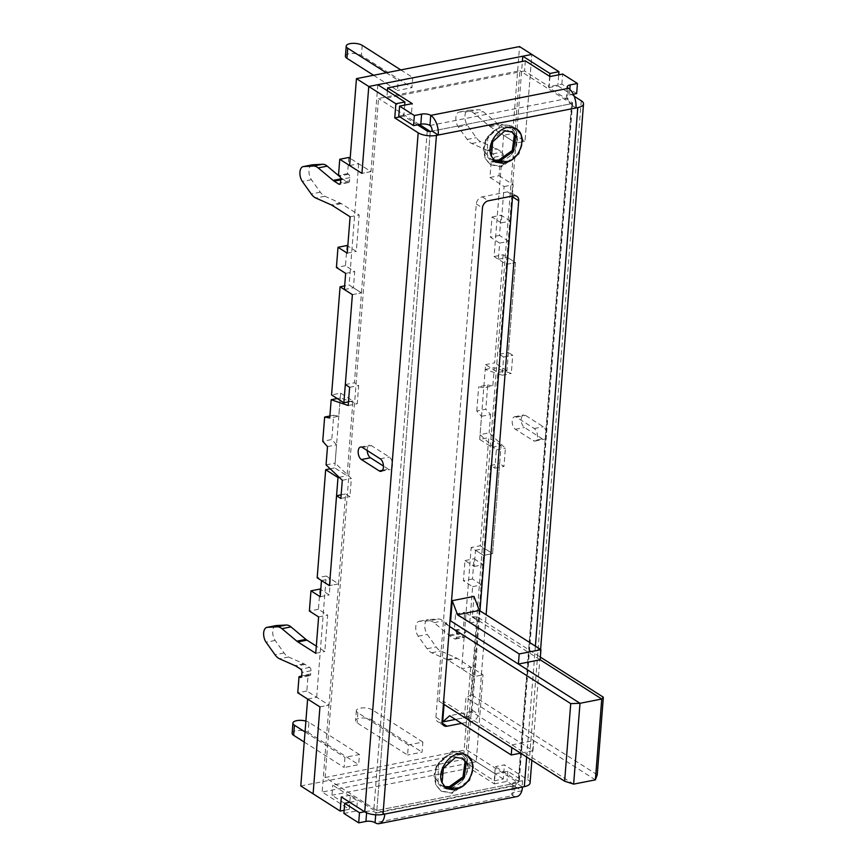 <?xml version="1.0" encoding="UTF-8"?>
<svg xmlns="http://www.w3.org/2000/svg" width="867" height="867" viewBox="0 0 867 867"><rect width="100%" height="100%" fill="white"/><g stroke="black" fill="none" stroke-linecap="round" stroke-linejoin="round"><path stroke-width="0.65" stroke-dasharray="4.33 3.25" d="M325.092 777.526L466.424 749.738L519.875 70.715L378.532 98.502L325.092 777.526L376.842 810.482L518.173 782.706L466.424 749.738M569.836 89.399L569.402 95.002A6.589 2.536 4.5 0 0 566.519 96.833A6.589 2.536 4.5 0 0 567.657 98.415A4.389 2.384 78.9 0 1 569.803 104.029L571.613 103.672L518.173 782.706L571.613 103.672L519.875 70.715M419.346 124.49L378.532 98.502M549.678 76.35L548.789 87.621L572.198 102.534A2.2 0.845 -175.5 0 1 572.578 103.065A2.2 0.845 -175.5 0 1 571.613 103.672L432.091 131.101L569.803 104.029L575.97 107.952M366.611 812.812L366.73 811.317A6.589 2.536 -175.5 0 1 375.866 812.607A4.389 2.384 -101.1 0 0 377.037 812.867A4.389 2.384 -101.1 0 0 378.651 810.125L518.173 782.706A2.2 0.845 4.5 0 0 519.138 782.088A2.2 0.845 4.5 0 0 518.759 781.557L495.35 766.656L494.233 780.799L467.129 763.534L476.189 761.757L322.166 792.026L349.271 809.29L350.387 795.147L373.796 810.06A2.2 0.845 4.5 0 0 376.842 810.482L430.281 131.459L376.842 810.482L378.651 810.125L384.807 814.048M275.955 625.606A8.789 4.758 -101.1 0 0 272.704 631.404A8.789 4.758 -101.1 0 0 275.153 640.453L284.051 652.959A16.473 8.93 -101.1 0 0 287.551 656.438A16.473 8.93 -101.1 0 0 288.603 657.013L303.981 663.829A16.473 8.93 78.9 0 1 305.043 664.404L309.725 667.384A2.634 1.431 78.9 0 1 311.004 670.744L310.754 673.984A2.634 1.431 78.9 0 1 309.779 675.621A2.634 1.431 78.9 0 1 309.085 675.469L308.099 674.84L306.831 690.999L329.005 705.131L322.166 792.026M312.228 164.828A8.789 4.758 -101.1 0 0 308.966 170.626A8.789 4.758 -101.1 0 0 311.416 179.686L320.313 192.192A16.473 8.93 -101.1 0 0 323.814 195.671A16.473 8.93 -101.1 0 0 324.865 196.245L340.243 203.062A16.473 8.93 78.9 0 1 341.305 203.626L359.166 215.005L356.304 251.387L347.808 245.979M485.206 369.45L494.266 367.673L492.824 385.956L483.764 387.733L485.206 369.45L502.221 375.238L503.651 357.041L499.338 354.3L506.415 264.37L498.406 259.266L499.674 243.096L490.44 237.211L492.022 216.999L501.267 222.884L504.128 186.513L489.963 177.486L491.231 161.316L492.218 161.945A2.634 1.431 -101.1 0 0 492.922 162.107A2.634 1.431 -101.1 0 0 493.887 160.46L494.147 157.23A2.634 1.431 -101.1 0 0 492.857 153.86L488.175 150.88A16.473 8.93 -101.1 0 0 487.124 150.316L471.746 143.499A16.473 8.93 78.9 0 1 467.183 139.446L458.285 126.94A8.789 4.758 78.9 0 1 455.847 117.879A8.789 4.758 78.9 0 1 459.098 112.081A8.789 4.758 78.9 0 1 459.456 112.038L469.383 111.518A16.473 8.93 78.9 0 1 473.068 112.612A16.473 8.93 78.9 0 1 474.108 113.382L489.042 125.867A16.473 8.93 -101.1 0 0 490.083 126.636L515.952 143.109L522.389 61.427M489.963 177.486L499.024 175.708L500.292 159.539L501.278 160.167A2.634 1.431 -101.1 0 0 501.982 160.33A2.634 1.431 -101.1 0 0 502.947 158.683L503.207 155.453A2.634 1.431 -101.1 0 0 501.917 152.083L497.235 149.102A16.473 8.93 -101.1 0 0 496.184 148.528L480.806 141.711A16.473 8.93 78.9 0 1 476.243 137.669L467.346 125.151A8.789 4.758 78.9 0 1 464.907 116.102A8.789 4.758 78.9 0 1 468.158 110.304A8.789 4.758 78.9 0 1 468.516 110.261L478.443 109.741A16.473 8.93 78.9 0 1 482.128 110.835A16.473 8.93 78.9 0 1 483.168 111.594L498.102 124.089A16.473 8.93 -101.1 0 0 499.143 124.848L525.012 141.332L531.85 54.426L525.012 141.332L512.7 133.485L519.539 46.58M429.306 620.794A16.473 8.93 78.9 0 1 432.991 621.888A16.473 8.93 78.9 0 1 434.031 622.647L448.965 635.143A16.473 8.93 -101.1 0 0 450.006 635.901L454.687 638.881A2.634 1.431 -101.1 0 0 455.381 639.044A2.634 1.431 -101.1 0 0 456.356 637.397L456.606 634.167A2.634 1.431 -101.1 0 0 455.316 630.797L454.33 630.168L455.608 614.009L469.773 623.026L472.634 586.656L463.401 580.771L464.994 560.559L474.227 566.444L475.506 550.274L483.515 555.379L490.592 465.449L494.905 468.191L496.336 450.006L480.08 434.605L489.14 432.817L505.396 448.228L503.965 466.413L499.652 463.672L492.575 553.601L484.566 548.497L483.287 564.666L474.054 558.782L472.461 578.983L481.694 584.878L478.833 621.249L464.669 612.221L463.39 628.391L464.376 629.019A2.634 1.431 -101.1 0 1 465.666 632.39L465.416 635.619A2.634 1.431 -101.1 0 1 464.441 637.267A2.634 1.431 -101.1 0 1 463.747 637.104L459.066 634.124A16.473 8.93 -101.1 0 1 458.025 633.354L443.091 620.87A16.473 8.93 78.9 0 0 442.051 620.1A16.473 8.93 78.9 0 0 438.366 619.005L428.439 619.526A8.789 4.758 78.9 0 0 428.07 619.58A8.789 4.758 78.9 0 0 424.819 625.378A8.789 4.758 78.9 0 0 427.268 634.427L436.166 646.934A16.473 8.93 78.9 0 0 440.718 650.987L456.096 657.804A16.473 8.93 -101.1 0 1 457.158 658.378L483.027 674.851L476.189 761.757L483.027 674.851L470.705 667.005L461.645 668.782L471.193 547.532L483.515 555.379L492.575 553.601L483.515 555.379L473.967 676.628L448.098 660.155A16.473 8.93 -101.1 0 0 447.036 659.581L431.658 652.764A16.473 8.93 78.9 0 1 427.106 648.722L418.208 636.205A8.789 4.758 78.9 0 1 415.759 627.155A8.789 4.758 78.9 0 1 419.01 621.357A8.789 4.758 78.9 0 1 419.379 621.314L429.306 620.794L438.366 619.005M471.431 760.587L472.623 769.896L468.993 780.224L451.674 792.882L440.978 790.899L435.96 785.339L433.923 775.456L436.73 764.607L452.401 750.898L462.122 752.263L466.468 757.39L467.692 766.764C465.503 753.044 458.014 749.727 445.215 756.815C437.304 762.83 434.215 770.178 435.949 778.848C440.696 790.747 449.095 791.885 461.136 782.251A21.968 16.408 122.5 0 0 467.692 766.764M469.567 757.335C472.569 760.392 473.794 764.716 473.241 770.286L469.6 780.614L452.292 793.272L441.596 791.289L436.578 785.73L434.53 775.846L437.347 764.997L453.007 751.288L462.74 752.654L467.085 757.791L468.31 767.154C467.519 772.779 465.135 777.807 461.136 782.251M520.731 134.103L521.923 143.413L518.293 153.73L500.985 166.399L490.288 164.416L485.271 158.856L483.222 148.972L486.04 138.124L501.7 124.414L511.422 125.78L515.778 130.906L517.003 140.281C514.814 126.56 507.314 123.244 494.526 130.321C486.615 136.347 483.526 143.694 485.249 152.364C489.996 164.264 498.395 165.402 510.435 155.757A21.968 16.408 122.5 0 0 517.003 140.281M518.867 130.841C521.88 133.908 523.104 138.232 522.541 143.803L518.91 154.131L501.603 166.789L490.895 164.806L485.878 159.246L483.84 149.362L486.647 138.514L502.318 124.805L512.039 126.17L516.396 131.307L517.621 140.671C516.83 146.295 514.434 151.324 510.435 155.757M506.631 127.557L516.591 129.075M457.321 754.041L467.28 755.558M327.488 446.592L336.548 444.814L335.117 463.097L351.363 478.497L349.932 496.693L345.619 493.941L338.542 583.87L330.533 578.777L329.265 594.935L320.768 589.527M326.057 464.875L335.117 463.097M337.241 398.538L340.243 397.942L338.802 416.225L329.742 418.013M481.521 416.312L490.581 414.534L485.823 409.235L476.763 411.012L481.521 416.312L480.08 434.605M490.581 414.534L489.14 432.817M470.456 758.061L495.1 773.765L494.309 783.866L469.665 768.173L470.456 758.061L332.744 785.134L357.388 800.826L356.586 810.938L331.953 795.245L332.744 785.134M461.569 723.36L472.396 721.225A6.589 4.92 122.5 0 0 478.313 714.094L486.127 614.768M464.419 717.659L466.012 697.447L533.779 740.613L532.977 750.714L471.377 711.482L464.419 717.659L455.413 719.437L466.229 717.302A6.589 4.92 122.5 0 0 472.147 710.171L479.96 610.845M512.56 196.029A6.589 4.92 122.5 0 0 510.652 192.366A6.589 4.92 122.5 0 0 507.585 191.867L482.215 196.852A6.589 4.92 122.5 0 0 476.308 203.983L435.906 717.302A6.589 4.92 122.5 0 0 437.802 721.788A6.589 4.92 122.5 0 0 440.87 722.298L442.051 722.059M404.694 105.102L403.827 116.113L417.526 124.848M403.827 116.113L399.86 116.893M349.271 809.29L344.156 810.298M350.387 795.147L341.327 796.925M494.309 783.866L506.989 781.373L521.771 790.791L514.532 792.21A6.589 2.536 4.5 0 0 511.649 794.053L512.451 783.941A6.589 2.536 -175.5 0 0 513.578 785.535A4.389 2.384 78.9 0 0 514.749 785.805A4.389 2.384 78.9 0 0 516.364 783.064L522.519 786.987M530.084 782.955A13.178 5.083 4.5 0 0 527.819 779.78L504.41 764.867L495.35 766.656M494.233 780.799L503.293 779.021L504.41 764.867M503.293 779.021L463.867 753.9L470.705 667.005M548.789 87.621L557.849 85.844L558.716 74.822M557.849 85.844L574.192 96.248M542.352 438.875L524.492 427.496A6.589 3.566 78.9 0 1 521.262 420.571A6.589 3.566 78.9 0 1 523.701 414.968A6.589 3.566 78.9 0 1 525.445 415.369L543.306 426.748A6.589 3.566 78.9 0 1 546.535 433.673A6.589 3.566 78.9 0 1 544.108 439.276A6.589 3.566 78.9 0 1 542.352 438.875L533.292 440.653A6.589 3.566 -101.1 0 0 535.047 441.065A6.589 3.566 -101.1 0 0 537.475 435.451A6.589 3.566 -101.1 0 0 534.245 428.526L516.385 417.146A6.589 3.566 -101.1 0 0 514.64 416.745A6.589 3.566 -101.1 0 0 512.202 422.359A6.589 3.566 -101.1 0 0 515.432 429.273L533.292 440.653M483.764 387.733L478.671 386.758L487.731 384.981L485.823 409.235M487.731 384.981L492.824 385.956M499.024 175.708L513.188 184.736L510.327 221.107L501.083 215.222L499.5 235.434L508.734 241.319L507.466 257.488L515.475 262.582L508.398 352.511L512.711 355.264L511.281 373.449L494.266 367.673M467.129 763.534L473.967 676.628L483.027 674.851L473.967 676.628L461.645 668.782M476.763 411.012L478.671 386.758M320.021 589.051L318.438 609.263L327.672 615.147L324.811 651.529L316.314 646.121M336.548 444.814L331.79 439.504L322.73 441.292M329.904 416.008L333.708 415.26L331.79 439.504M333.708 415.26L338.802 416.225M347.06 245.502L345.478 265.703L354.711 271.599L353.443 287.757L361.452 292.862L354.375 382.791L358.689 385.544L357.247 403.729L340.243 397.942M348.816 157.48L347.548 173.649L348.523 174.278A2.634 1.431 78.9 0 1 349.813 177.648L349.564 180.878A2.634 1.431 78.9 0 1 348.588 182.525A2.634 1.431 78.9 0 1 347.895 182.363L343.213 179.382A16.473 8.93 78.9 0 1 342.172 178.613L340.276 177.031M377.828 84.706L370.989 171.612L350.181 158.347M367.218 450.526A6.589 3.566 78.9 0 1 369.667 445.237A6.589 3.566 78.9 0 1 371.423 445.649L389.283 457.028A6.589 3.566 78.9 0 1 392.513 463.943A6.589 3.566 78.9 0 1 390.074 469.556A6.589 3.566 78.9 0 1 388.329 469.155L383.463 466.056M516.862 796.578A15.378 8.334 78.9 0 1 512.787 795.635L375.075 822.707M511.649 794.053A6.589 2.536 4.5 0 0 512.787 795.635L513.578 785.535L375.866 812.607L375.693 814.807M343.906 813.43L356.586 810.938M469.665 768.173L331.953 795.245M512.451 783.941A6.589 2.536 -175.5 0 1 515.323 782.11L514.532 792.21M495.1 773.765L507.78 771.262L522.573 780.679L515.323 782.11M349.791 802.322L357.388 800.826M366.73 811.317L364.573 811.74M387.386 90.797L386.823 98.025L411.467 113.718L412.258 103.617M525.337 60.853L524.535 70.953L549.179 86.646L549.971 76.545M576.642 93.571L561.859 84.153L549.179 86.646M569.402 95.002L573.304 94.232M411.467 113.718L398.777 116.211M386.823 98.025L524.535 70.953M561.859 84.153L562.661 74.053M507.78 771.262L506.989 781.373M522.573 780.679L521.771 790.791M349.607 165.543L358.667 163.755L370.989 171.612L361.929 173.389L370.989 171.612L361.452 292.862L349.13 285.015L344.665 285.893M347.244 253.164L356.304 251.387M350.105 216.793L359.166 215.005M345.651 273.376L354.711 271.599M345.478 265.703L336.418 267.491M344.383 289.545L353.443 287.757M352.392 294.639L361.452 292.862L352.392 294.639M345.315 384.569L354.375 382.791M349.629 387.321L358.689 385.544M348.187 405.507L357.247 403.729M342.302 480.285L351.363 478.497M340.872 498.471L349.932 496.693M341.165 494.819L345.619 493.941M316.683 697.285L326.23 576.024L338.542 583.87L329.482 585.659L338.542 583.87L329.005 705.131L316.683 697.285L307.622 699.062M321.473 580.554L330.533 578.777M320.205 596.724L329.265 594.935M318.612 616.936L327.672 615.147M318.438 609.263L309.378 611.04M315.751 653.306L324.811 651.529M319.945 706.908L329.005 705.131L319.945 706.908M306.831 690.999L297.76 692.787M503.64 135.263L494.092 256.524L506.415 264.37L515.475 262.582L506.415 264.37L515.952 143.109L525.012 141.332L515.952 143.109L503.64 135.263L512.7 133.485M504.128 186.513L513.188 184.736M501.267 222.884L510.327 221.107M492.022 216.999L501.083 215.222M502.221 375.238L511.281 373.449M503.651 357.041L512.711 355.264M499.338 354.3L508.398 352.511M498.406 259.266L507.466 257.488M499.674 243.096L508.734 241.319M499.5 235.434L490.44 237.211M474.227 566.444L483.287 564.666M464.994 560.559L474.054 558.782M475.506 550.274L484.566 548.497M490.592 465.449L499.652 463.672M494.905 468.191L503.965 466.413M496.336 450.006L505.396 448.228M469.773 623.026L478.833 621.249M455.608 614.009L464.669 612.221M472.634 586.656L481.694 584.878M472.461 578.983L463.401 580.771M454.33 630.168L463.39 628.391M491.231 161.316L500.292 159.539M347.548 173.649L338.488 175.427M308.099 674.84L301.651 676.108M446.223 788.58L441.682 783.866L442.116 767.501L454.21 756.642L462.317 758.072M444.056 786.532L440.761 785.123L435.949 778.848M444.543 787.106L441.997 785.903L437.987 781.503L438.42 765.149L445.215 756.815M495.523 162.086L490.993 157.371L491.416 141.018L503.51 130.158L511.628 131.589M493.356 160.048L490.072 158.628L485.249 152.364M493.843 160.623L491.296 159.42L487.297 155.02L487.72 138.666L494.526 130.321M304.241 742.054L344.166 767.49L344.958 757.379L359.458 754.528L358.656 764.64L344.166 767.49M305.032 731.954L344.958 757.379M359.458 754.528L308.934 722.363L308.143 732.463A8.789 3.392 4.5 0 0 298.443 730.458A8.789 3.392 4.5 0 0 292.136 733.2M308.143 732.463L358.656 764.64M308.934 722.363A8.789 3.392 4.5 0 0 305.888 721.084M422.879 742.065L372.355 709.889L371.564 720A8.789 3.392 4.5 0 0 361.864 717.995A8.789 3.392 4.5 0 0 355.557 720.726A8.789 3.392 4.5 0 0 357.063 722.85L407.588 755.016L408.379 744.916L422.879 742.065L422.077 752.166L407.588 755.016M372.355 709.889A8.789 3.392 4.5 0 0 362.666 707.895A8.789 3.392 4.5 0 0 356.348 710.626A8.789 3.392 4.5 0 0 357.865 712.739L408.379 744.916M371.564 720L422.077 752.166M373.569 75.277L397.444 90.482L398.235 80.371L412.735 77.521L411.944 87.632L397.444 90.482M386.303 72.774L398.235 80.371M345.413 56.192A8.789 3.392 -175.5 0 1 351.731 53.451A8.789 3.392 -175.5 0 1 361.42 55.455L411.944 87.632M400.803 69.924L412.735 77.521M340.623 393.13L334.738 467.909L347.06 475.755L352.945 400.977L340.623 393.13L331.562 394.918M479.7 439.417L485.585 364.639L497.907 372.485L492.022 447.264L479.7 439.417L488.76 437.629L480.253 545.755L471.193 547.532M300.784 785.957L463.867 753.9M492.022 447.264L501.083 445.475L492.575 553.601L480.253 545.755M494.092 256.524L503.153 254.735L515.475 262.582L506.967 370.708L497.907 372.485M352.945 400.977L348.48 401.855M339.17 477.305L347.06 475.755M326.23 576.024L317.17 577.812M330.197 468.798L334.738 467.909M358.667 163.755L349.13 285.015M503.153 254.735L494.645 362.861L485.585 364.639M501.083 445.475L488.76 437.629M506.967 370.708L494.645 362.861M471.377 711.482L449.637 715.752M597.244 774.805L471.572 694.76L477.684 617.174L540.347 657.088M471.572 694.76L466.012 697.447M444.056 704.416L444.272 701.728L438.962 701.175L445.064 623.579L449.94 621.227M477.684 617.174L472.374 616.621L473.967 596.409M595.38 779.856L533.779 740.613L512.029 744.883L511.823 747.582M573.64 784.126L444.272 701.728M532.977 750.714L520.579 753.152M472.374 616.621L540.141 659.776M438.962 701.175L443.416 704.015M449.529 626.429L445.064 623.579M284.051 652.959L274.991 654.748M320.313 192.192L311.253 193.97M469.383 111.518L478.443 109.741M535.394 646.143L526.67 757.032M466.229 717.302L472.396 721.225M440.87 722.298L442.213 723.154M435.906 717.302L442.072 721.225M476.308 203.983L482.464 207.907M482.215 196.852L488.381 200.776M507.585 191.867L513.752 195.79M472.147 710.171L478.313 714.094M581.258 100.756L527.819 779.78M572.198 102.534L518.759 781.557M427.236 131.025L373.796 810.06M429.945 125.487L567.657 98.415L568.459 88.315M341.305 203.626L332.245 205.414M382.488 470.304L388.329 469.155M362.363 447.426L371.423 445.649M380.223 458.806L389.283 457.028M490.083 126.636L499.143 124.848M534.245 428.526L543.306 426.748M516.385 417.146L525.445 415.369M515.432 429.273L524.492 427.496M448.098 660.155L457.158 658.378M455.316 630.797L464.376 629.019M456.606 634.167L465.666 632.39M456.356 637.397L465.416 635.619M454.687 638.881L463.747 637.104M450.006 635.901L459.066 634.124M448.965 635.143L458.025 633.354M434.031 622.647L443.091 620.87M419.379 621.314L428.439 619.526M418.208 636.205L427.268 634.427M427.106 648.722L436.166 646.934M431.658 652.764L440.718 650.987M447.036 659.581L456.096 657.804M458.285 126.94L467.346 125.151M459.456 112.038L468.516 110.261M467.183 139.446L476.243 137.669M471.746 143.499L480.806 141.711M487.124 150.316L496.184 148.528M488.175 150.88L497.235 149.102M492.857 153.86L501.917 152.083M494.147 157.23L503.207 155.453M493.887 160.46L502.947 158.683M492.218 161.945L501.278 160.167M489.042 125.867L498.102 124.089M474.108 113.382L483.168 111.594M347.895 182.363L340.113 183.891M349.564 180.878L340.503 182.655M349.813 177.648L340.753 179.426M348.523 174.278L339.463 176.055M340.243 203.062L331.183 204.84M324.865 196.245L315.805 198.023M311.416 179.686L302.355 181.463M342.172 178.613L340.764 178.895M343.213 179.382L340.72 179.87M305.043 664.404L295.983 666.181M303.981 663.829L294.921 665.607M288.603 657.013L279.542 658.79M275.153 640.453L266.093 642.23M309.085 675.469L301.304 676.997M310.754 673.984L301.694 675.761M311.004 670.744L301.944 672.532M309.725 667.384L300.665 669.161M357.865 712.739L357.063 722.85M362.222 45.355L361.42 55.455M441.596 791.289L440.978 790.899M462.74 752.654L462.122 752.263M490.895 164.806L490.288 164.416M512.039 126.17L511.422 125.78M443.958 725.712L437.802 721.788M516.808 196.3L510.652 192.366M540.596 649.459L531.861 760.348M572.578 103.065L519.138 782.088M514.749 785.805L377.037 812.867M360.607 447.025L369.667 445.237M381.014 471.334L390.074 469.556M535.047 441.065L544.108 439.276M514.64 416.745L523.701 414.968M455.381 639.044L464.441 637.267M419.01 621.357L428.07 619.58M459.098 112.081L468.158 110.304M492.922 162.107L501.982 160.33M348.588 182.525L339.528 184.303M309.779 675.621L300.719 677.409M567.321 86.733L566.519 96.833M445.692 788.255L446.483 788.764M461.721 757.65L462.956 758.43M440.761 785.123L441.997 785.903M494.992 161.771L495.794 162.281M511.031 131.166L512.256 131.947M490.072 158.628L491.296 159.42M356.348 710.626L355.557 720.726"/><path stroke-width="1.3" d="M417.526 124.848L427.236 131.025A2.2 0.845 -175.5 0 0 430.281 131.459L432.091 131.101L430.281 131.459L419.346 124.49M549.678 76.35L549.906 73.478L522.79 56.214L531.85 54.426L368.768 86.483L361.929 173.389L339.756 159.257L338.488 175.427L339.463 176.055A2.634 1.431 78.9 0 1 340.753 179.426L340.503 182.655A2.634 1.431 78.9 0 1 339.528 184.303A2.634 1.431 78.9 0 1 338.834 184.14L334.153 181.16A16.473 8.93 78.9 0 1 333.112 180.39L318.178 167.905A16.473 8.93 -101.1 0 0 313.453 166.041L303.526 166.572A8.789 4.758 -101.1 0 0 303.168 166.616A8.789 4.758 -101.1 0 0 299.906 172.414A8.789 4.758 -101.1 0 0 302.355 181.463L311.253 193.97A16.473 8.93 -101.1 0 0 314.754 197.459A16.473 8.93 -101.1 0 0 315.805 198.023L331.183 204.84A16.473 8.93 78.9 0 1 332.245 205.414L350.105 216.793L347.244 253.164L338 247.279L336.418 267.491L345.651 273.376L344.383 289.545L352.392 294.639L345.315 384.569L349.629 387.321L348.187 405.507L331.183 399.73L329.742 418.013L324.648 417.038L322.73 441.292L327.488 446.592L326.057 464.875L342.302 480.285L340.872 498.471L336.559 495.729L329.482 585.659L321.473 580.554L320.205 596.724L310.96 590.839L309.378 611.04L318.612 616.936L315.751 653.306L297.89 641.927A16.473 8.93 78.9 0 1 296.85 641.168L281.916 628.673A16.473 8.93 -101.1 0 0 277.191 626.819L267.264 627.34A8.789 4.758 -101.1 0 0 266.895 627.383A8.789 4.758 -101.1 0 0 263.644 633.181A8.789 4.758 -101.1 0 0 266.093 642.23L274.991 654.748A16.473 8.93 -101.1 0 0 278.491 658.226A16.473 8.93 -101.1 0 0 279.542 658.79L294.921 665.607A16.473 8.93 78.9 0 1 295.983 666.181L300.665 669.161A2.634 1.431 78.9 0 1 301.944 672.532L301.694 675.761A2.634 1.431 78.9 0 1 300.719 677.409A2.634 1.431 78.9 0 1 300.025 677.246L299.039 676.618L297.76 692.787L319.945 706.908L313.106 793.814L340.211 811.078L344.156 810.298M516.591 129.075L520.731 134.103M518.867 130.841A21.968 16.408 122.5 0 0 516.84 129.226A21.968 16.408 122.5 0 0 506.631 127.557C495.675 130.364 486.333 146.642 491.416 156.288L495.794 162.27L509.395 161.273C520.709 156.158 525.64 138.417 518.867 130.841M467.28 755.558L471.431 760.587M469.567 757.335A21.968 16.408 122.5 0 0 467.541 755.721A21.968 16.408 122.5 0 0 457.321 754.041C446.375 756.848 437.033 773.126 442.105 782.771L446.494 788.753L460.095 787.756C471.41 782.641 476.341 764.9 469.567 757.335M331.183 399.73L337.241 398.538M573.304 94.232L576.642 93.571L577.444 83.47L570.193 84.89A6.589 2.536 -175.5 0 0 567.321 86.733A6.589 2.536 -175.5 0 0 568.459 88.315A15.378 8.334 78.9 0 1 575.97 107.952L577.78 107.595L535.394 646.143M375.693 814.807L375.075 822.707A15.378 8.334 -101.1 0 0 379.15 823.65A15.378 8.334 -101.1 0 0 384.807 814.048L382.997 814.406A13.178 5.083 4.5 0 1 364.736 811.837L341.327 796.925L340.211 811.078M486.127 614.768L518.704 200.786A6.589 4.92 122.5 0 0 516.808 196.3A6.589 4.92 122.5 0 0 513.752 195.79L488.381 200.776A6.589 4.92 122.5 0 0 482.464 207.907L442.072 721.225A6.589 4.92 122.5 0 0 443.958 725.712A6.589 4.92 122.5 0 0 447.025 726.221L461.569 723.36M399.86 116.893L394.767 117.901L418.176 132.814A13.178 5.083 -175.5 0 0 436.437 135.382L438.247 135.024A15.378 8.334 -101.1 0 0 430.736 115.387A6.589 2.536 -175.5 0 0 421.611 114.097L414.361 115.528L399.568 106.11L412.258 103.617L387.614 87.914L387.386 90.797M526.67 757.032L524.34 786.629L522.519 786.987A15.378 8.334 78.9 0 1 516.862 796.578L379.15 823.65M479.96 610.845L512.549 196.863A6.589 4.92 122.5 0 0 512.56 196.029M442.051 722.059L455.413 719.437L442.679 721.94L444.056 704.416M404.932 101.97L395.872 103.758L368.768 86.483L377.828 84.706L404.932 101.97L404.694 105.102M395.872 103.758L394.767 117.901M524.34 786.629A13.178 5.083 4.5 0 0 530.084 782.955L531.861 760.348M549.906 73.478L558.966 71.701L519.539 46.58L356.445 78.637L349.607 165.543L361.929 173.389L368.768 86.483L356.445 78.637M558.716 74.822L558.966 71.701M574.192 96.248L581.258 100.756A13.178 5.083 -175.5 0 1 583.524 103.921A13.178 5.083 -175.5 0 1 577.78 107.595M399.568 106.11L398.777 116.211L413.559 125.628L420.809 124.209A6.589 2.536 4.5 0 1 429.945 125.487A4.389 2.384 -101.1 0 1 432.091 131.101L438.247 135.024L575.97 107.952M362.363 447.426L380.223 458.806A6.589 3.566 78.9 0 1 383.452 465.731A6.589 3.566 78.9 0 1 381.014 471.334A6.589 3.566 78.9 0 1 379.269 470.933L361.409 459.553A6.589 3.566 78.9 0 1 358.179 452.628A6.589 3.566 78.9 0 1 360.607 447.025A6.589 3.566 78.9 0 1 362.363 447.426M522.389 61.427L522.79 56.214M316.314 646.121L306.951 640.149A16.473 8.93 78.9 0 1 305.91 639.38L290.976 626.895A16.473 8.93 -101.1 0 0 286.251 625.031L276.324 625.551A8.789 4.758 -101.1 0 0 275.955 625.606L266.895 627.383M320.768 589.527L320.021 589.051L310.96 590.839M347.808 245.979L347.06 245.502L338 247.279M340.276 177.031L327.238 166.128A16.473 8.93 -101.1 0 0 322.513 164.264L312.586 164.784A8.789 4.758 -101.1 0 0 312.228 164.828L303.168 166.616M350.181 158.347L348.816 157.48L339.756 159.257M383.463 466.056L370.469 457.776A6.589 3.566 78.9 0 1 367.218 450.526M375.075 822.707A6.589 2.536 4.5 0 0 365.939 821.417L358.689 822.848L343.906 813.43L344.698 803.319L349.791 802.322M364.573 811.74L359.491 812.737L344.698 803.319M387.614 87.914L525.337 60.853L549.971 76.545L562.661 74.053L577.444 83.47M413.559 125.628L414.361 115.528M359.491 812.737L358.689 822.848M336.559 495.729L341.165 494.819M324.648 417.038L329.904 416.008M301.651 676.108L299.039 676.618M460.095 787.756L454.178 789.88L446.223 788.58M462.317 758.072L465.059 761.627L462.989 776.93L449.247 786.748L444.056 786.532M442.105 782.771L443.34 768.292L455.435 757.433L462.956 758.43L466.294 762.407L464.224 777.721L450.482 787.529L444.543 787.106M509.395 161.273L503.489 163.397L495.523 162.086M511.628 131.589L514.369 135.144L512.299 150.446L498.558 160.265L493.356 160.048M491.416 156.288L492.651 141.809L504.746 130.95L512.256 131.947L515.594 135.924L513.524 151.237L499.793 161.045L493.843 160.623M305.888 721.084A8.789 3.392 4.5 0 0 292.927 723.089L292.136 733.2A8.789 3.392 4.5 0 0 293.642 735.314L304.241 742.054M292.927 723.089A8.789 3.392 4.5 0 0 294.444 725.213L305.032 731.954M400.803 69.924L362.222 45.355A8.789 3.392 4.5 0 0 352.522 43.35A8.789 3.392 4.5 0 0 346.215 46.081A8.789 3.392 4.5 0 0 347.721 48.205L346.93 58.306L373.569 75.277M347.721 48.205L386.303 72.774M346.93 58.306A8.789 3.392 -175.5 0 1 345.413 56.192L346.215 46.081M313.106 793.814L300.784 785.957L307.622 699.062L319.945 706.908L313.106 793.814M348.48 401.855L343.885 402.765L352.392 294.639L340.07 286.793L344.665 285.893M338 477.533L325.678 469.686L317.17 577.812L329.482 585.659L338 477.533L339.17 477.305M325.678 469.686L330.197 468.798M343.885 402.765L331.562 394.918L340.07 286.793M452.216 600.679L473.967 596.409L479.332 610.433L540.932 649.676L540.141 659.776L518.39 664.057L450.634 620.891L452.216 600.679L457.581 614.714L519.192 653.946L518.39 664.057L580.001 703.289L573.64 784.126L595.38 779.856L597.244 774.805L603.356 697.22L601.741 699.019L580.001 703.289L570.735 703.625L449.529 626.429M511.823 747.582L511.237 754.994L449.637 715.752L442.679 721.94M449.94 621.227L450.634 620.891M479.332 610.433L457.581 614.714M540.932 649.676L519.192 653.946M595.38 779.856L601.741 699.019L540.141 659.776M520.579 753.152L511.237 754.994M540.347 657.088L603.356 697.22M443.416 704.015L564.634 781.21L570.735 703.625M564.634 781.21L573.64 784.126M436.437 135.382L382.997 814.406M384.807 814.048L522.519 786.987M442.213 723.154L447.025 726.221M512.549 196.863L518.704 200.786M418.176 132.814L364.736 811.837M429.945 125.487L430.736 115.387L568.459 88.315M570.193 84.89L569.836 89.399M420.809 124.209L421.611 114.097M365.939 821.417L366.611 812.812M361.409 459.553L370.469 457.776M379.269 470.933L382.488 470.304M306.951 640.149L297.89 641.927M340.113 183.891L338.834 184.14M312.586 164.784L303.526 166.572M322.513 164.264L313.453 166.041M327.238 166.128L318.178 167.905M340.764 178.895L333.112 180.39M340.72 179.87L334.153 181.16M276.324 625.551L267.264 627.34M286.251 625.031L277.191 626.819M290.976 626.895L281.916 628.673M305.91 639.38L296.85 641.168M301.304 676.997L300.025 677.246M294.444 725.213L293.642 735.314M583.524 103.921L540.596 649.459"/></g></svg>
